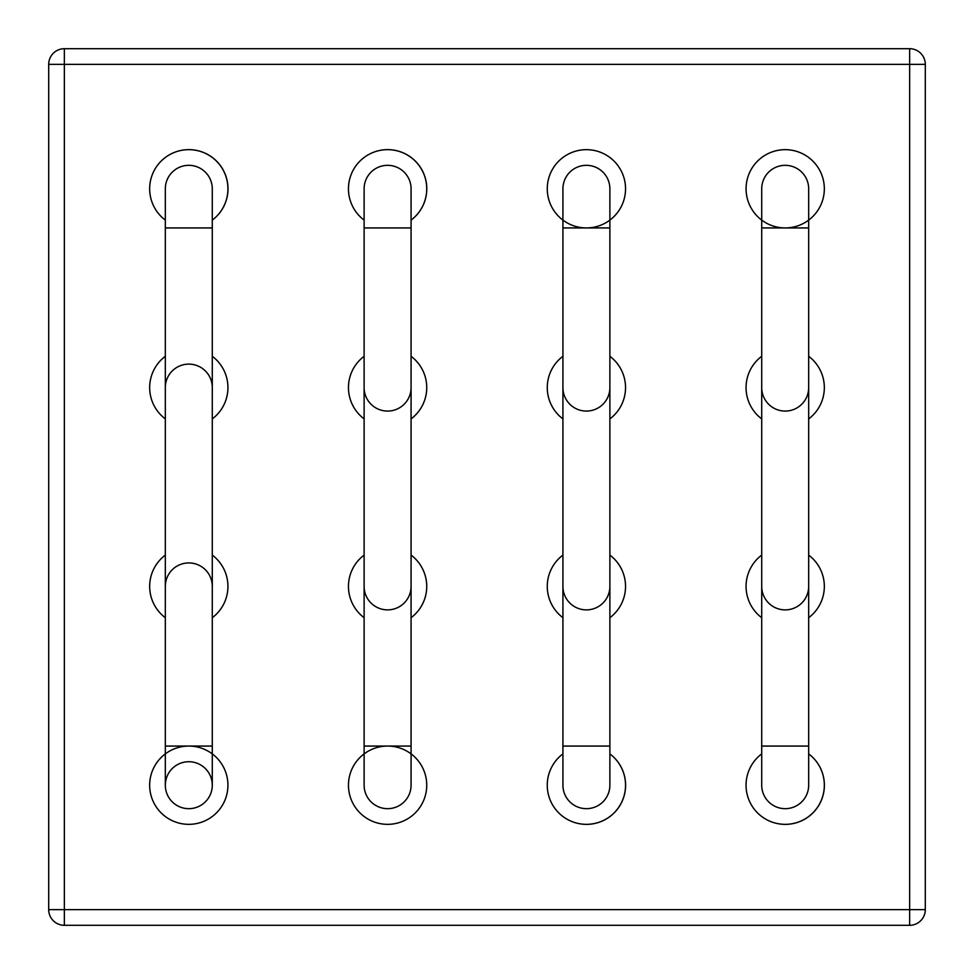 <?xml version="1.0" encoding="UTF-8"?>
<svg xmlns="http://www.w3.org/2000/svg" width="974" height="974" viewBox="0 0 974 974"><rect width="100%" height="100%" fill="white"/><g stroke="black" fill="none" stroke-linecap="round" stroke-linejoin="round"><path stroke-width="1.46" d="M909.643 48.7L64.357 48.7A15.657 15.657 0 0 0 48.7 64.357L48.7 909.643A15.657 15.657 0 0 0 64.357 925.3L909.643 925.3A15.657 15.657 0 0 0 925.3 909.643L925.3 64.357A15.657 15.657 0 0 0 909.643 48.7L64.357 48.7A15.657 15.657 0 0 0 48.7 64.357L48.7 909.643A15.657 15.657 0 0 0 64.357 925.3L909.643 925.3A15.657 15.657 0 0 0 925.3 909.643L925.3 64.357A15.657 15.657 0 0 0 909.643 48.7L909.643 64.357L64.357 64.357L64.357 48.7L64.357 909.643L48.7 909.643A15.657 15.657 0 0 0 64.357 925.3L64.357 909.643L909.643 909.643L909.643 64.357L925.3 64.357L64.357 64.357L64.357 909.643L48.7 909.643A15.657 15.657 0 0 0 64.357 925.3L64.357 909.643L909.643 909.643L909.643 925.3A15.657 15.657 0 0 0 925.3 909.643L909.643 909.643L909.643 48.7M824.333 785.202A39.13 39.13 0 0 0 808.676 753.888A39.13 39.13 0 0 1 767.695 820.205A39.13 39.13 0 0 1 761.717 753.888A39.13 39.13 0 0 0 767.695 820.205A39.13 39.13 0 0 0 824.333 785.202M824.333 586.397A39.13 39.13 0 0 0 808.676 555.095A39.13 39.13 0 0 1 808.676 617.711A39.13 39.13 0 0 0 824.333 586.397M761.717 555.095A39.13 39.13 0 0 0 761.717 617.711A39.13 39.13 0 0 1 761.717 555.095M824.333 387.603A39.13 39.13 0 0 0 808.676 356.289A39.13 39.13 0 0 1 808.676 418.905A39.13 39.13 0 0 0 824.333 387.603M761.717 356.289A39.13 39.13 0 0 0 761.717 418.905A39.13 39.13 0 0 1 761.717 356.289M824.333 188.798A39.13 39.13 0 0 0 785.202 149.667A39.13 39.13 0 0 0 746.072 188.798A39.13 39.13 0 0 0 785.202 227.928A39.13 39.13 0 0 0 824.333 188.798A39.13 39.13 0 0 0 785.202 149.667A39.13 39.13 0 0 0 746.072 188.798A39.13 39.13 0 0 0 785.202 227.928A39.13 39.13 0 0 0 824.333 188.798M625.539 188.798A39.13 39.13 0 0 0 586.397 149.667A39.13 39.13 0 0 0 547.266 188.798A39.13 39.13 0 0 0 586.397 227.928A39.13 39.13 0 0 0 625.539 188.798A39.13 39.13 0 0 0 586.397 149.667A39.13 39.13 0 0 0 547.266 188.798A39.13 39.13 0 0 0 586.397 227.928A39.13 39.13 0 0 0 625.539 188.798M625.539 387.603A39.13 39.13 0 0 0 609.882 356.289A39.13 39.13 0 0 1 609.882 418.905A39.13 39.13 0 0 0 625.539 387.603M562.923 356.289A39.13 39.13 0 0 0 562.923 418.905A39.13 39.13 0 0 1 562.923 356.289M625.539 586.397A39.13 39.13 0 0 0 609.882 555.095A39.13 39.13 0 0 1 609.882 617.711A39.13 39.13 0 0 0 625.539 586.397M562.923 555.095A39.13 39.13 0 0 0 562.923 617.711A39.13 39.13 0 0 1 562.923 555.095M625.539 785.202A39.13 39.13 0 0 0 609.882 753.888A39.13 39.13 0 0 1 568.901 820.205A39.13 39.13 0 0 1 562.923 753.888A39.13 39.13 0 0 0 568.901 820.205A39.13 39.13 0 0 0 625.539 785.202M426.734 785.202A39.13 39.13 0 0 0 368.038 751.307A39.13 39.13 0 0 0 368.038 819.097A39.13 39.13 0 0 0 426.734 785.202A39.13 39.13 0 0 0 368.038 751.307A39.13 39.13 0 0 0 368.038 819.097A39.13 39.13 0 0 0 426.734 785.202M426.734 586.397A39.13 39.13 0 0 0 411.077 555.095A39.13 39.13 0 0 1 411.077 617.711A39.13 39.13 0 0 0 426.734 586.397M364.118 555.095A39.13 39.13 0 0 0 364.118 617.711A39.13 39.13 0 0 1 364.118 555.095M426.734 387.603A39.13 39.13 0 0 0 411.077 356.289A39.13 39.13 0 0 1 411.077 418.905A39.13 39.13 0 0 0 426.734 387.603M364.118 356.289A39.13 39.13 0 0 0 364.118 418.905A39.13 39.13 0 0 1 364.118 356.289M426.734 188.798A39.13 39.13 0 0 0 370.096 153.795A39.13 39.13 0 0 0 364.118 220.112A39.13 39.13 0 0 1 370.096 153.795A39.13 39.13 0 0 1 411.077 220.112A39.13 39.13 0 0 0 426.734 188.798M227.928 188.798A39.13 39.13 0 0 0 171.302 153.795A39.13 39.13 0 0 0 165.324 220.112A39.13 39.13 0 0 1 171.302 153.795A39.13 39.13 0 0 1 212.283 220.112A39.13 39.13 0 0 0 227.928 188.798M227.928 387.603A39.13 39.13 0 0 0 212.283 356.289A39.13 39.13 0 0 1 212.283 418.905A39.13 39.13 0 0 0 227.928 387.603M165.324 356.289A39.13 39.13 0 0 0 165.324 418.905A39.13 39.13 0 0 1 165.324 356.289M227.928 586.397A39.13 39.13 0 0 0 212.283 555.095A39.13 39.13 0 0 1 212.283 617.711A39.13 39.13 0 0 0 227.928 586.397M165.324 555.095A39.13 39.13 0 0 0 165.324 617.711A39.13 39.13 0 0 1 165.324 555.095M227.928 785.202A39.13 39.13 0 0 0 169.233 751.307A39.13 39.13 0 0 0 169.233 819.097A39.13 39.13 0 0 0 227.928 785.202A39.13 39.13 0 0 0 169.233 751.307A39.13 39.13 0 0 0 169.233 819.097A39.13 39.13 0 0 0 227.928 785.202M212.283 785.202A23.486 23.486 0 0 0 177.061 764.87A23.486 23.486 0 0 0 177.061 805.535A23.486 23.486 0 0 0 212.283 785.202A23.486 23.486 0 0 0 177.061 764.87A23.486 23.486 0 0 0 177.061 805.535A23.486 23.486 0 0 0 212.283 785.202A23.486 23.486 0 0 1 188.798 808.676A23.486 23.486 0 0 1 165.324 785.202A23.486 23.486 0 0 0 188.798 808.676A23.486 23.486 0 0 0 212.283 785.202L212.283 188.798A23.486 23.486 0 0 0 188.798 165.324A23.486 23.486 0 0 0 165.324 188.798A23.486 23.486 0 0 1 188.798 165.324A23.486 23.486 0 0 1 212.283 188.798A23.486 23.486 0 0 0 188.798 165.324A23.486 23.486 0 0 0 165.324 188.798A23.486 23.486 0 0 1 188.798 165.324A23.486 23.486 0 0 1 212.283 188.798M761.717 586.397A23.486 23.486 0 0 0 785.202 609.882A23.486 23.486 0 0 0 808.676 586.397A23.486 23.486 0 0 1 785.202 609.882A23.486 23.486 0 0 1 761.717 586.397M761.717 785.202A23.486 23.486 0 0 0 785.202 808.676A23.486 23.486 0 0 0 808.676 785.202A23.486 23.486 0 0 1 785.202 808.676A23.486 23.486 0 0 1 761.717 785.202A23.486 23.486 0 0 0 785.202 808.676A23.486 23.486 0 0 0 808.676 785.202A23.486 23.486 0 0 1 785.202 808.676A23.486 23.486 0 0 1 761.717 785.202L761.717 746.072L808.676 746.072L808.676 785.202M761.717 387.603A23.486 23.486 0 0 0 785.202 411.077A23.486 23.486 0 0 0 808.676 387.603A23.486 23.486 0 0 1 785.202 411.077A23.486 23.486 0 0 1 761.717 387.603M562.923 387.603A23.486 23.486 0 0 0 586.397 411.077A23.486 23.486 0 0 0 609.882 387.603A23.486 23.486 0 0 1 586.397 411.077A23.486 23.486 0 0 1 562.923 387.603M562.923 586.397A23.486 23.486 0 0 0 586.397 609.882A23.486 23.486 0 0 0 609.882 586.397A23.486 23.486 0 0 1 586.397 609.882A23.486 23.486 0 0 1 562.923 586.397M562.923 785.202A23.486 23.486 0 0 0 586.397 808.676A23.486 23.486 0 0 0 609.882 785.202A23.486 23.486 0 0 1 586.397 808.676A23.486 23.486 0 0 1 562.923 785.202A23.486 23.486 0 0 0 586.397 808.676A23.486 23.486 0 0 0 609.882 785.202A23.486 23.486 0 0 1 586.397 808.676A23.486 23.486 0 0 1 562.923 785.202L562.923 746.072L609.882 746.072L609.882 785.202M364.118 785.202A23.486 23.486 0 0 0 387.603 808.676A23.486 23.486 0 0 0 411.077 785.202A23.486 23.486 0 0 1 387.603 808.676A23.486 23.486 0 0 1 364.118 785.202A23.486 23.486 0 0 0 387.603 808.676A23.486 23.486 0 0 0 411.077 785.202A23.486 23.486 0 0 1 387.603 808.676A23.486 23.486 0 0 1 364.118 785.202L364.118 746.072L411.077 746.072L411.077 785.202M364.118 586.397A23.486 23.486 0 0 0 387.603 609.882A23.486 23.486 0 0 0 411.077 586.397A23.486 23.486 0 0 1 387.603 609.882A23.486 23.486 0 0 1 364.118 586.397M364.118 387.603A23.486 23.486 0 0 0 387.603 411.077A23.486 23.486 0 0 0 411.077 387.603A23.486 23.486 0 0 1 387.603 411.077A23.486 23.486 0 0 1 364.118 387.603M411.077 188.798A23.486 23.486 0 0 0 387.603 165.324A23.486 23.486 0 0 0 364.118 188.798A23.486 23.486 0 0 1 387.603 165.324A23.486 23.486 0 0 1 411.077 188.798A23.486 23.486 0 0 0 387.603 165.324A23.486 23.486 0 0 0 364.118 188.798A23.486 23.486 0 0 1 387.603 165.324A23.486 23.486 0 0 1 411.077 188.798L411.077 227.928L364.118 227.928L364.118 188.798M212.283 387.603A23.486 23.486 0 0 0 188.798 364.118A23.486 23.486 0 0 0 165.324 387.603A23.486 23.486 0 0 1 188.798 364.118A23.486 23.486 0 0 1 212.283 387.603M212.283 586.397A23.486 23.486 0 0 0 188.798 562.923A23.486 23.486 0 0 0 165.324 586.397A23.486 23.486 0 0 1 188.798 562.923A23.486 23.486 0 0 1 212.283 586.397M808.676 188.798A23.486 23.486 0 0 0 785.202 165.324A23.486 23.486 0 0 0 761.717 188.798A23.486 23.486 0 0 1 785.202 165.324A23.486 23.486 0 0 1 808.676 188.798L808.676 227.928L761.717 227.928L761.717 188.798M609.882 188.798A23.486 23.486 0 0 0 586.397 165.324A23.486 23.486 0 0 0 562.923 188.798A23.486 23.486 0 0 1 586.397 165.324A23.486 23.486 0 0 1 609.882 188.798L609.882 227.928L562.923 227.928L562.923 188.798M48.7 64.357L64.357 64.357L48.7 64.357M165.324 785.202L165.324 746.072L212.283 746.072M165.324 746.072L165.324 227.928L212.283 227.928M925.3 909.643L909.643 909.643L909.643 925.3A15.657 15.657 0 0 0 925.3 909.643M165.324 227.928L165.324 188.798M411.077 746.072L411.077 227.928M364.118 746.072L364.118 227.928M761.717 227.928L761.717 746.072M808.676 227.928L808.676 746.072M562.923 227.928L562.923 746.072M609.882 227.928L609.882 746.072"/></g></svg>
